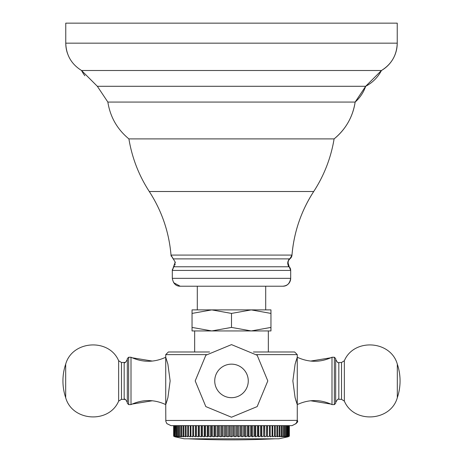 <?xml version="1.0" encoding="UTF-8"?>
<svg xmlns="http://www.w3.org/2000/svg" width="463" height="463" viewBox="0 0 463 463"><rect width="100%" height="100%" fill="white"/><g stroke="black" fill="none" stroke-linecap="round" stroke-linejoin="round"><path stroke-width="0.69" d="M288.582 425.642L288.582 436.169L288.738 425.642L289.068 425.642L289.167 436.169L287.945 436.812L289.329 436.169L289.329 425.642L292.008 425.642L170.992 425.642L166.865 423.639L165.823 421.371L165.731 404.598L167.207 400.13M286.933 436.169L286.284 436.812L287.864 436.169L287.864 425.642L286.933 425.642L286.933 436.169L285.289 436.812L286.128 436.169L286.128 425.642L284.409 425.642L284.409 436.169L282.679 436.812L283.298 436.169L283.298 425.642M276.909 425.642L277.545 425.642L277.545 436.169L276.909 436.169L276.909 425.642L270.218 425.642L270.218 436.812L270.161 425.642L267.377 425.642L267.377 436.169L266.561 436.169L266.561 425.642L264.743 425.642L264.743 436.812L264.46 425.642M261.803 436.812L263.603 436.169L263.603 425.642L261.803 425.642L261.803 436.812L261.404 436.169L261.404 425.642M260.513 425.642L260.513 436.169L258.748 436.812L258.748 425.642L255.582 425.642L255.582 436.812L254.957 436.169L254.957 425.642L254.008 425.642L254.008 436.169L252.323 436.812L251.588 436.169L251.588 425.642L252.323 425.642L252.323 436.812M250.616 425.642L248.978 425.642L248.978 436.812L250.616 436.169L250.616 425.642L251.588 425.642M247.149 425.642L248.145 425.642L248.145 436.169L247.149 436.169L247.149 425.642L245.564 425.642L245.564 436.812L244.632 436.169L244.632 425.642L242.097 425.642L242.097 436.812L241.067 436.169L241.067 425.642M240.042 425.642L240.042 436.169L238.59 436.812L238.59 425.642L237.461 425.642L237.461 436.169L236.431 436.169L236.431 425.642L232.802 425.642L232.802 436.169L231.5 436.812L229.168 436.169L229.168 425.642L231.5 425.642L231.5 436.812M229.168 425.642L227.946 425.642L227.946 436.812L225.539 436.169L225.539 425.642L226.569 425.642L226.569 436.169M225.539 425.642L220.903 425.642L220.903 436.812L218.368 436.169L218.368 425.642L219.381 425.642L219.381 436.169M218.368 425.642L214.855 425.642L214.855 436.169L214.022 436.812L211.412 436.169L211.412 425.642L214.022 425.642L214.022 436.812M210.677 425.642L210.677 436.812L208.043 436.169L208.043 425.642L201.596 425.642L201.596 436.169L201.197 436.812L198.54 436.169L198.54 425.642L193.615 425.642L193.615 436.169L192.839 436.169L192.782 425.642L192.782 436.812L190.212 436.169L190.212 425.642L188.429 425.642L188.429 436.169L187.746 436.169L187.746 425.642L181.947 425.642L181.947 436.169L181.421 436.169L181.421 425.642L180.171 425.642L180.171 436.169L179.702 436.169L179.702 425.642M201.197 436.812L201.197 425.642L199.397 425.642L199.397 436.169M179.702 436.169L180.321 436.812L178.591 436.169L178.18 436.169L178.915 436.812L176.872 436.169L176.872 425.642L176.067 425.642L176.067 436.169L175.784 425.642L174.91 425.642L174.91 436.169L175.94 436.812L174.262 436.169L174.262 425.642L174.418 436.169M173.833 425.642L173.932 436.169L173.833 425.642M295.793 400.13L297.269 404.598L295.099 397.659L292.859 380.922L295.099 364.19L297.269 357.245L295.793 361.719M128.639 357.245L127.325 358.565L127.325 403.285L128.639 404.598L128.639 357.245L131.006 357.245C142.581 362.598 154.156 362.598 165.731 357.245L167.901 364.19L170.141 380.922L167.901 397.659L165.731 404.598L165.731 354.617L168.364 351.984L209.577 351.984M165.731 420.473L297.269 420.381L297.269 354.617L294.636 351.984L253.423 351.984M270.89 327.439L270.959 330.941L192.041 330.941L192.041 309.892L211.77 309.892L192.041 313.416M270.959 309.892L270.959 313.416L270.959 309.892L211.77 309.892L231.5 313.416L231.5 327.416L211.77 330.941L192.041 327.416M231.5 313.416L251.23 309.892L270.959 313.416L270.959 330.941L270.959 327.416L251.23 330.941L231.5 327.416M265.698 286.221L265.698 309.892L265.698 286.221L282.8 286.221L180.2 286.221C175.905 286.221 173.278 283.587 172.311 278.327L172.311 270.433A5.261 5.261 -90 0 1 172.427 269.339M171.252 256.276A5.261 5.261 90 0 1 171.009 255.078L291.991 255.078C293.953 232.085 301.193 210.896 313.711 191.514L149.289 191.514C138.836 175.39 132.042 157.854 128.905 138.9L334.095 138.9A136.793 136.793 -90 0 1 313.711 191.514A136.793 136.793 90 0 0 291.991 255.078A5.261 5.261 -90 0 1 289.867 258.886A5.261 5.261 90 0 0 289.213 266.775A5.261 5.261 90 0 1 290.689 270.433L290.689 278.327L172.311 278.327M334.095 138.9C330.958 157.854 324.164 175.39 313.711 191.514C324.164 175.39 330.958 157.854 334.095 138.9C345.763 129.281 352.783 117.006 355.144 102.068C352.783 117.006 345.763 129.281 334.095 138.9L334.095 138.9A57.875 57.875 -90 0 0 355.144 102.068L365.666 86.286L381.448 70.503A36.832 36.832 -90 0 1 365.666 86.286L381.448 70.503C391.576 64.201 396.837 55.085 397.231 43.163L65.769 43.163L65.769 23.15L397.231 23.15L397.231 43.163A31.571 31.571 -90 0 1 381.448 70.503L81.552 70.503L97.334 86.286L365.666 86.286A36.832 36.832 -90 0 1 355.144 102.068L107.856 102.068C110.217 117.006 117.237 129.281 128.905 138.9C132.042 157.854 138.836 175.39 149.289 191.514C161.807 210.896 169.047 232.085 171.009 255.078L173.133 258.886L289.867 258.886L288.252 260.831L287.836 262.058L289.213 266.775L173.787 266.775A5.261 5.261 -90 0 0 174.395 266.017M165.731 404.598C154.156 399.245 142.581 399.245 131.006 404.598L131.006 357.245M256.519 354.617L297.269 354.617L297.269 357.245C308.844 362.598 320.419 362.598 331.994 357.245L331.994 404.598C320.419 399.245 308.844 399.245 297.269 404.598L298.728 403.921M335.675 403.285L334.361 404.598L334.361 357.245L335.675 358.565L335.675 403.285L334.361 404.598L331.994 404.598M173.833 436.169L175.055 436.812L173.642 436.169L173.642 425.642M173.671 436.169L173.671 425.642M174.262 436.169L175.384 436.812L173.932 436.169M175.784 436.169L176.716 436.812L174.91 436.169M175.136 436.169L175.136 425.642M176.872 436.169L177.711 436.812L176.067 436.169M177.225 436.169L177.225 425.642M178.18 436.169L178.18 425.642M178.591 436.169L178.591 425.642M181.421 436.169L181.936 436.812L180.171 436.169M187.746 436.169L187.92 436.812L186.091 436.169L185.455 436.169L185.744 436.812L183.342 436.169L183.747 436.812L181.947 436.169M183.342 436.169L183.342 425.642M183.927 436.169L183.927 425.642M185.455 436.169L185.455 425.642M186.091 436.169L186.091 425.642M190.212 436.169L190.27 436.812L188.429 436.169M190.941 436.169L190.941 425.642M192.839 436.169L192.782 436.812M195.45 425.642L195.45 436.812L193.615 436.169M198.257 425.642L198.257 436.812L195.623 436.169L195.623 425.642M195.623 436.169L195.45 436.812M196.439 436.169L196.439 425.642M198.54 436.169L198.257 436.812M204.252 425.642L204.252 436.812L201.596 436.169M202.487 436.169L202.487 425.642M207.418 425.642L207.418 436.812L204.768 436.169L204.768 425.642M204.768 436.169L204.252 436.812M205.688 436.169L205.688 425.642M208.043 436.169L207.418 436.812M208.992 436.169L208.992 425.642M211.412 436.169L210.677 436.812M212.384 436.169L212.384 425.642M217.436 425.642L217.436 436.812L214.855 436.169M215.851 436.169L215.851 425.642M218.368 436.169L217.436 436.812M224.41 425.642L224.41 436.812L221.933 436.169L221.933 425.642M221.933 436.169L220.903 436.812M222.958 436.169L222.958 425.642M225.539 436.169L224.41 436.812M229.168 436.169L227.946 436.812M230.198 436.169L230.198 425.642M232.802 436.169L233.832 436.169L233.832 425.642M235.054 425.642L235.054 436.812L233.832 436.169M236.431 436.169L235.054 436.812M238.59 436.812L237.461 436.169M240.042 436.169L241.067 436.169M242.097 436.812L243.619 436.169L243.619 425.642M243.619 436.169L244.632 436.169M247.149 436.169L245.564 436.812M248.978 436.812L248.145 436.169M250.616 436.169L251.588 436.169M254.008 436.169L254.957 436.169M255.582 436.812L257.312 436.169L257.312 425.642M257.312 436.169L258.232 436.169L258.232 425.642M258.748 436.812L258.232 436.169M260.513 436.169L261.404 436.169M263.603 436.169L264.46 436.169M266.561 436.169L264.743 436.812M267.55 425.642L267.377 436.169M267.55 436.812L269.385 436.169L269.385 425.642M269.385 436.169L270.161 436.169M270.218 436.812L272.059 436.169L272.059 425.642M272.059 436.169L272.788 436.169L272.788 425.642M274.571 425.642L274.571 436.169L272.73 436.812L272.788 436.169M274.571 436.169L275.254 436.169L275.254 425.642M276.909 436.169L275.08 436.812L275.254 436.169M279.073 425.642L279.073 436.169L277.256 436.812L277.545 436.169M279.073 436.169L279.658 436.169L279.658 425.642M281.053 425.642L281.053 436.169L279.253 436.812L279.658 436.169M281.053 436.169L281.579 436.169L281.579 425.642M282.829 425.642L282.829 436.169L281.064 436.812L281.579 436.169M282.829 436.169L283.298 436.169M284.409 436.169L284.82 436.169L284.82 425.642M285.775 425.642L285.775 436.169L284.085 436.812L284.82 436.169M285.775 436.169L286.128 436.169M287.216 436.169L287.216 425.642M287.864 436.169L288.09 425.642M288.582 436.169L287.06 436.812L288.09 436.169M289.068 436.169L287.616 436.812L288.738 436.169M289.167 436.169L289.167 425.642M289.329 436.169L289.358 425.642L289.358 436.169L288.061 436.812L289.358 436.169M278.853 438.797L288.061 436.812L278.853 438.797L184.147 438.797L174.939 436.812L173.642 436.169L174.939 436.812L184.147 438.797M187.833 438.797A906.664 906.664 0 0 0 275.167 438.797A906.664 906.664 0 0 1 231.5 439.85M197.302 286.221L197.302 309.892L192.041 309.892M270.959 330.941L270.959 313.416M282.8 286.221A7.894 7.894 90 0 0 290.689 278.327L290.689 278.327C289.722 283.587 287.095 286.221 282.8 286.221C287.592 285.752 290.226 283.119 290.689 278.327L290.689 270.433L172.311 270.433L175.164 262.058L171.009 255.078M175.164 262.064A5.261 5.261 -90 0 1 175.269 263.025M175.159 264.182A5.261 5.261 -90 0 1 174.927 264.986M160.823 213.293A136.793 136.793 -90 0 1 166.807 230.794M67.476 53.413A31.571 31.571 90 0 1 65.769 43.163C66.163 55.085 71.424 64.201 81.552 70.503A36.832 36.832 90 0 0 84.839 75.729M206.481 354.617L165.731 354.617L168.364 351.984M214.734 380.922A16.766 16.766 0 0 1 231.5 364.155A16.766 16.766 0 0 1 248.266 380.922A16.766 16.766 0 0 1 231.5 397.688A16.766 16.766 0 0 1 214.734 380.922M127.325 402.492C125.814 399.511 124.761 398.458 124.171 399.337L124.171 362.506C124.715 363.403 125.768 362.35 127.325 359.352M124.952 399.436L121.48 399.337L121.48 362.506L118.644 360.735L118.644 400.865M118.644 401.114C109.065 423.859 72.251 421.475 65.682 397.688A52.614 52.614 0 0 1 65.682 364.155C72.251 340.369 109.065 337.99 118.644 360.735C109.065 337.99 72.251 340.369 65.682 364.155L65.682 397.688C72.251 421.475 109.065 423.859 118.644 401.114L121.48 399.337M341.52 362.506L338.829 362.506C338.32 363.409 337.267 362.355 335.675 359.352C337.186 362.332 338.239 363.386 338.829 362.506L338.829 399.337C338.285 398.446 337.232 399.5 335.675 402.492C337.267 399.488 338.32 398.435 338.829 399.337L341.52 399.337L344.356 401.114L344.356 360.735L341.52 362.506L341.52 399.337M397.318 397.688A52.614 52.614 0 0 0 400.061 380.922A52.614 52.614 0 0 1 397.318 397.688C390.749 421.475 353.935 423.859 344.356 401.114C353.935 423.859 390.749 421.475 397.318 397.688L397.318 364.155C390.749 340.369 353.935 337.99 344.356 360.735C353.935 337.99 390.749 340.369 397.318 364.155A52.614 52.614 0 0 1 400.061 380.922A52.614 52.614 0 0 0 397.318 364.155M290.689 278.327L290.689 270.433L289.213 266.775C287.077 266.647 288.31 257.486 289.867 258.886L291.991 255.078L289.867 258.886M297.269 420.381L296.216 423.541L292.008 425.642C296.852 423.419 298.606 421.666 297.269 420.381L297.269 404.598M194.668 351.984L194.668 330.941M268.332 351.984L268.332 330.941L268.332 351.984M65.769 43.163C66.163 55.085 71.424 64.201 81.552 70.503L97.334 86.286L107.856 102.068C110.217 117.006 117.237 129.281 128.905 138.9M397.231 43.163L397.231 23.15L397.231 43.163C396.837 55.085 391.576 64.201 381.448 70.503M195.195 380.922L205.832 355.248L231.506 344.617L257.173 355.254L267.805 380.922L257.168 406.595L231.494 417.227L205.827 406.595L195.195 380.922M128.639 404.598L131.006 404.598M124.929 362.413L121.48 362.506M335.675 358.565L334.361 357.245L331.994 357.245M166.836 423.604L170.992 425.642M297.269 354.617L294.636 351.984M173.619 282.679L180.2 286.221M172.311 270.433L173.787 266.775M290.689 270.433L289.213 266.775M355.144 102.068L365.666 86.286M97.334 86.286L107.856 102.068M164.631 404.077L164.272 403.921M152.333 400.773L132.111 404.077M164.631 357.766L164.272 357.928M152.333 361.071L132.111 357.766M310.667 400.773L330.889 404.077M297.269 357.245L298.728 357.928M310.667 361.071L330.889 357.766"/></g></svg>
